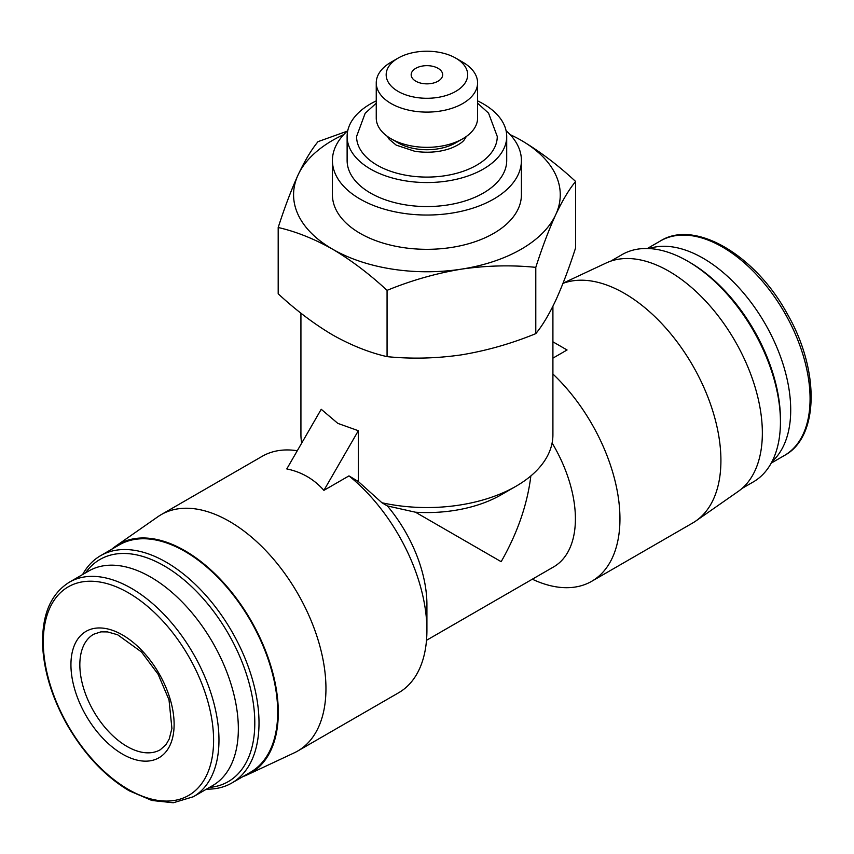 <?xml version="1.0" encoding="UTF-8"?>
<svg xmlns="http://www.w3.org/2000/svg" width="854" height="854" viewBox="0 0 854 854"><rect width="100%" height="100%" fill="white"/><g stroke="black" fill="none" stroke-linecap="round" stroke-linejoin="round"><path stroke-width="1.28" d="M278.19 227.506C284.702 207.276 291.342 189.727 298.121 174.846A133.341 76.988 0 0 0 332.633 249.208A133.341 76.988 0 0 0 461.427 269.138A133.341 76.988 0 0 0 555.719 214.696C548.941 229.566 542.301 247.126 535.789 267.355C511.514 264.9 486.727 265.498 461.427 269.138C436.159 273.323 411.372 280.4 387.065 290.36C369.376 273.953 351.229 260.235 332.633 249.208C314.026 238.757 295.879 231.519 278.19 227.506L278.19 293.787C295.89 310.194 314.026 323.912 332.633 334.939C351.24 345.39 369.387 352.627 387.065 356.641C411.35 359.096 436.138 358.499 461.427 354.858C486.705 350.674 511.493 343.596 535.789 333.636C542.301 325.822 548.941 314.752 555.719 300.427C562.487 285.556 569.127 267.996 575.639 247.767L575.639 181.486C569.138 189.3 562.498 200.37 555.719 214.696A133.341 76.988 0 0 0 521.207 140.334A133.341 76.988 0 0 0 510.116 134.612M521.207 140.334C539.813 151.371 557.961 165.089 575.639 181.486M343.724 134.612A133.341 76.988 0 0 0 298.121 174.846C304.889 160.541 311.539 149.471 318.051 141.636L347.215 131.174M415.781 81.183A15.746 9.095 0 0 0 432.946 83.158A15.746 9.095 0 0 0 442.671 74.757A15.746 9.095 0 0 0 426.915 65.662A15.746 9.095 0 0 0 411.169 74.757A15.746 9.095 0 0 0 415.781 81.183M426.509 640.297L553.659 566.885A104.989 60.623 -120 0 0 552.111 443.012M532.32 579.204A136.491 78.803 -120 0 0 591.683 581.307A136.491 78.803 -120 0 0 552.912 373.999M243.059 776.521A132.082 76.262 -120 0 0 247.585 774.695L294.224 752.844A136.491 78.803 -120 0 0 297.683 751.04L398.647 692.754A136.491 78.803 -120 0 0 426.915 630.263L426.915 604.547A104.989 60.623 -120 0 0 387.396 505.952L415.471 512.208A104.989 60.613 0 0 0 501.159 494.818L516.008 486.246A125.997 72.739 0 0 0 552.912 434.814L552.912 306.255M415.471 512.208L501.159 561.686C517.46 533.099 527.356 504.5 530.857 475.913M426.915 630.263A136.491 78.803 -120 0 0 348.966 475.891L358.349 481.539L381.941 502.76L387.396 505.952M297.288 450.741A136.491 78.803 -120 0 0 262.157 456.335L161.192 514.631A136.491 78.803 -120 0 0 157.905 516.723L115.664 546.186A132.082 76.262 -120 0 0 111.81 549.197M552.912 358.146L567.056 349.98L552.912 341.813M358.349 481.539L358.349 430.715L323.901 490.367L348.966 475.891M358.349 430.715L337.832 423.381L321.221 409.279L286.784 468.931C301.547 471.931 313.92 479.083 323.901 490.367M772.027 461.608A123.894 71.533 -120 0 0 765.045 323.602A123.894 71.533 -120 0 0 649.029 248.567M742.019 488.445L753.249 481.955A131.238 75.771 -120 0 0 780.439 421.876L780.439 419.453A128.271 74.063 -120 0 0 689.733 262.349L687.641 261.143A131.238 75.771 -120 0 0 622.011 254.641L610.781 261.121M780.439 421.876A131.238 75.771 -120 0 0 687.641 261.143M591.683 581.307L692.647 523.011A136.491 78.803 -120 0 0 695.935 520.919L738.176 491.456A132.082 76.262 -120 0 0 734.995 340.959A132.082 76.262 -120 0 0 606.255 262.957L563.053 283.186M695.935 520.919A136.491 78.803 -120 0 0 694.206 368.138A136.491 78.803 -120 0 0 562.978 283.379M297.683 751.04A136.491 78.803 -120 0 0 297.683 593.434A136.491 78.803 -120 0 0 161.192 514.631M247.585 774.695A132.082 76.262 -120 0 0 250.937 620.42A132.082 76.262 -120 0 0 115.664 546.186M206.497 789.139A131.238 75.771 -120 0 0 231.829 783.001L250.51 772.219A131.238 75.771 -120 0 0 250.51 620.666A131.238 75.771 -120 0 0 119.272 544.895L100.58 555.687A131.238 75.771 -120 0 0 82.603 574.55M231.829 783.001A131.238 75.771 -120 0 0 231.829 631.458A131.238 75.771 -120 0 0 100.58 555.687M209.433 787.441A128.271 74.063 -120 0 0 228.242 633.529A128.271 74.063 -120 0 0 85.539 572.853M193.314 796.75L212.689 785.563A123.894 71.533 -120 0 0 212.689 642.507A123.894 71.533 -120 0 0 88.795 570.974L69.42 582.161C50.418 594.01 41.504 615.595 42.7 646.916C44.237 672.237 52.233 697.931 66.687 724C83.852 753.922 104.711 776.19 129.274 790.825L151.895 800.476L173.266 802.771L193.314 796.75A123.894 71.533 -120 0 0 193.314 653.694A123.894 71.533 -120 0 0 69.42 582.161M122.528 754.135A72.974 42.134 -120 0 0 167.213 690.566A72.974 42.134 -120 0 0 77.842 638.973A72.974 42.134 -120 0 0 122.528 754.135M300.928 313.162L300.928 434.814A125.997 72.739 0 0 0 301.74 443.034M381.941 502.76A125.997 72.739 0 0 0 516.008 486.246M347.759 130.694A94.495 54.56 0 0 0 332.419 160.477L332.419 194.776A94.495 54.56 0 0 0 360.1 233.345A94.495 54.56 0 0 0 463.081 245.173A94.495 54.56 0 0 0 521.41 194.776L521.41 160.477A94.495 54.56 0 0 0 506.08 130.694M455.748 142.821A94.495 54.56 0 0 0 454.574 142.607M399.266 142.607A94.495 54.56 0 0 0 398.092 142.821M332.419 160.477A94.495 54.56 0 0 0 360.1 199.057A94.495 54.56 0 0 0 463.081 210.885A94.495 54.56 0 0 0 521.41 160.477M376.251 100.889A79.796 46.073 0 0 0 347.119 136.48L347.119 160.477A79.796 46.073 0 0 0 370.497 193.057A79.796 46.073 0 0 0 457.456 203.049A79.796 46.073 0 0 0 506.71 160.477L506.71 136.48A79.796 46.073 0 0 0 477.589 100.889M347.119 136.48A79.796 46.073 0 0 0 370.497 169.049A79.796 46.073 0 0 0 457.456 179.041A79.796 46.073 0 0 0 506.71 136.48M376.251 103.185L365.16 113.294L356.577 136.48A70.348 40.618 0 0 0 377.18 165.196A70.348 40.618 0 0 0 453.837 174.002A70.348 40.618 0 0 0 497.263 136.48L488.563 113.155L477.589 103.185M387.609 136.544A40.746 23.528 0 0 0 389.275 139.362L396.192 145.127L414.895 151.318C428.11 153.186 440.205 152.129 451.168 148.148C458.481 145.041 462.943 142.116 464.555 139.362A40.746 23.528 0 0 0 466.231 136.544M398.103 58.115L391.089 62.171A50.674 29.249 0 0 0 376.251 82.859L376.251 118.087A50.674 29.249 0 0 0 391.089 138.775L398.103 142.832A40.746 23.528 0 0 0 455.737 142.832L462.751 138.775A50.674 29.249 0 0 0 477.589 118.087L477.589 82.859A50.674 29.249 0 0 0 462.751 62.171L455.737 58.115A40.746 23.528 0 0 0 398.103 58.115A40.746 23.528 0 0 0 398.103 91.389A40.746 23.528 0 0 0 455.737 91.389A40.746 23.528 0 0 0 455.737 58.115M398.103 142.832L391.089 138.775A50.674 29.249 0 0 0 462.751 138.775M376.251 82.859A50.674 29.249 0 0 0 391.089 103.537A50.674 29.249 0 0 0 446.311 109.878A50.674 29.249 0 0 0 477.589 82.859M535.789 333.636L535.789 267.355M387.065 356.641L387.065 290.36M660.526 240.892C694.612 219.307 755.16 254.727 787.153 313.642C819.936 370.113 819.167 437.163 784.41 455.481A123.894 71.533 -120 0 0 784.42 312.425A123.894 71.533 -120 0 0 660.526 240.892L647.343 248.503M128.442 789.47A120.425 69.526 -120 0 0 202.184 684.556A120.425 69.526 -120 0 0 54.699 599.412A120.425 69.526 -120 0 0 128.442 789.47M126.979 746.428A66.676 38.494 -120 0 0 160.317 749.727L166.028 744.624L169.263 738.913L171.91 728.366L169.007 699.853L158.129 674.276L141.486 651.976L117.628 634.757L107.529 631.917L100.932 631.853L93.652 634.244A66.676 38.494 -120 0 0 83.425 687.673A66.676 38.494 -120 0 0 126.979 746.428M784.41 455.481L771.237 463.092"/></g></svg>
